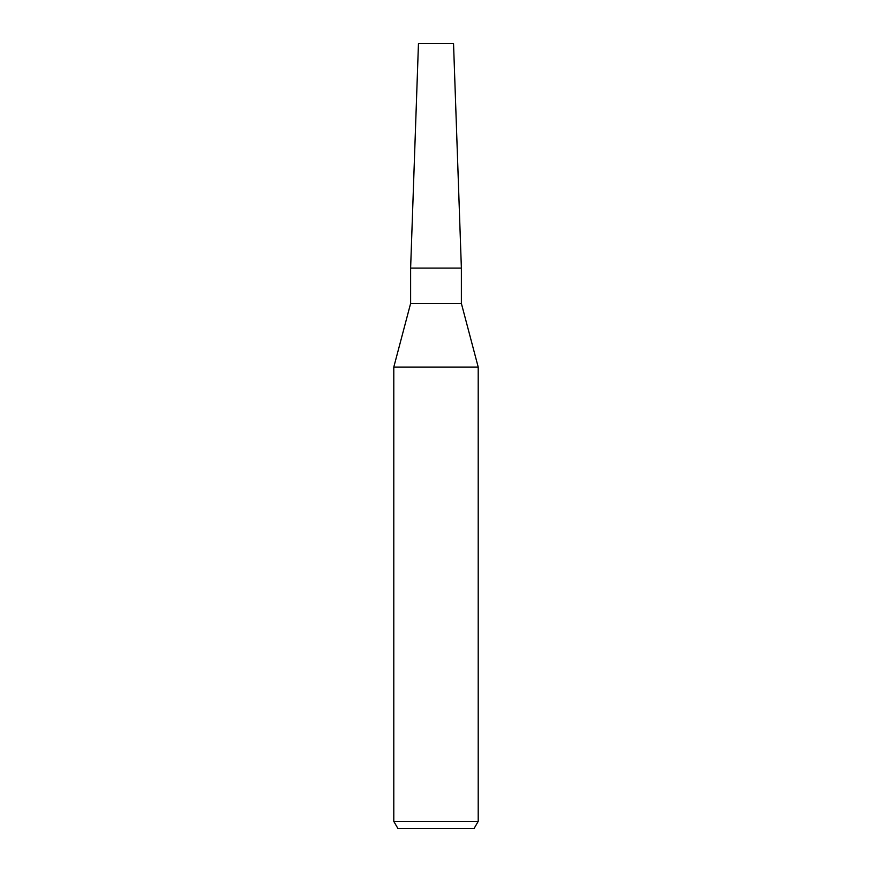 <?xml version="1.0" encoding="UTF-8"?>
<svg xmlns="http://www.w3.org/2000/svg" width="872" height="872" viewBox="0 0 872 872"><rect width="100%" height="100%" fill="white"/><g stroke="black" fill="none" stroke-linecap="round" stroke-linejoin="round"><path stroke-width="1.31" d="M461.375 303.434L461.375 268.086L410.625 268.086L461.375 268.086L453.538 43.6L418.462 43.6L410.625 268.086L410.625 303.434L461.375 303.434L478.205 367.068L478.205 821.38L393.795 821.38L397.85 828.4L474.15 828.4L478.205 821.38M410.625 303.434L393.795 367.068L478.205 367.068M393.795 367.068L393.795 821.38"/></g></svg>
